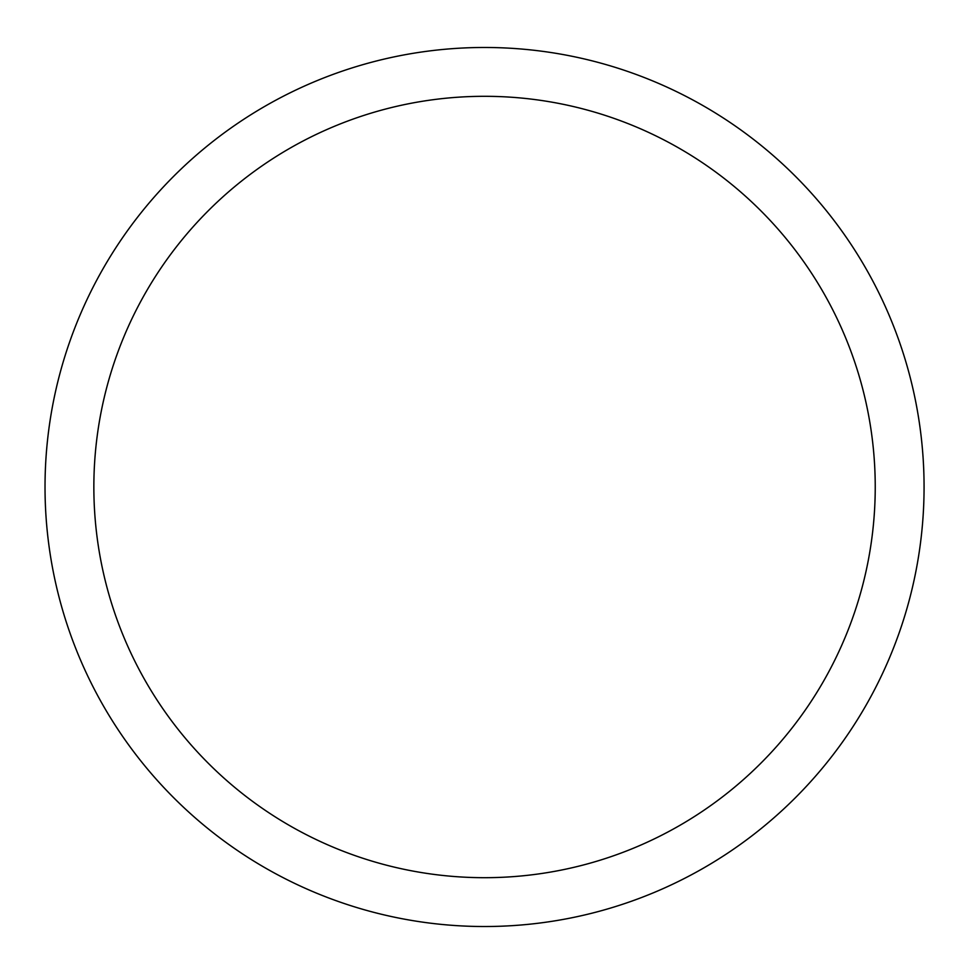 <?xml version="1.0" encoding="UTF-8"?>
<svg xmlns="http://www.w3.org/2000/svg" width="974" height="974" viewBox="0 0 974 974"><rect width="100%" height="100%" fill="white"/><g stroke="black" fill="none" stroke-linecap="round" stroke-linejoin="round"><path stroke-width="0.73" stroke-dasharray="4.87 3.65" d="M924.07 487A439.53 439.53 0 0 0 264.782 106.361A439.53 439.53 0 0 0 264.782 867.639A439.53 439.53 0 0 0 924.07 487M875.236 487A390.696 390.696 0 0 0 289.205 148.645A390.696 390.696 0 0 0 289.205 825.355A390.696 390.696 0 0 0 875.236 487"/><path stroke-width="1.46" d="M875.236 487A390.696 390.696 0 0 0 289.205 148.645A390.696 390.696 0 0 0 289.205 825.355A390.696 390.696 0 0 0 875.236 487M924.07 487A439.53 439.53 0 0 0 264.782 106.361A439.53 439.53 0 0 0 264.782 867.639A439.53 439.53 0 0 0 924.07 487"/></g></svg>
